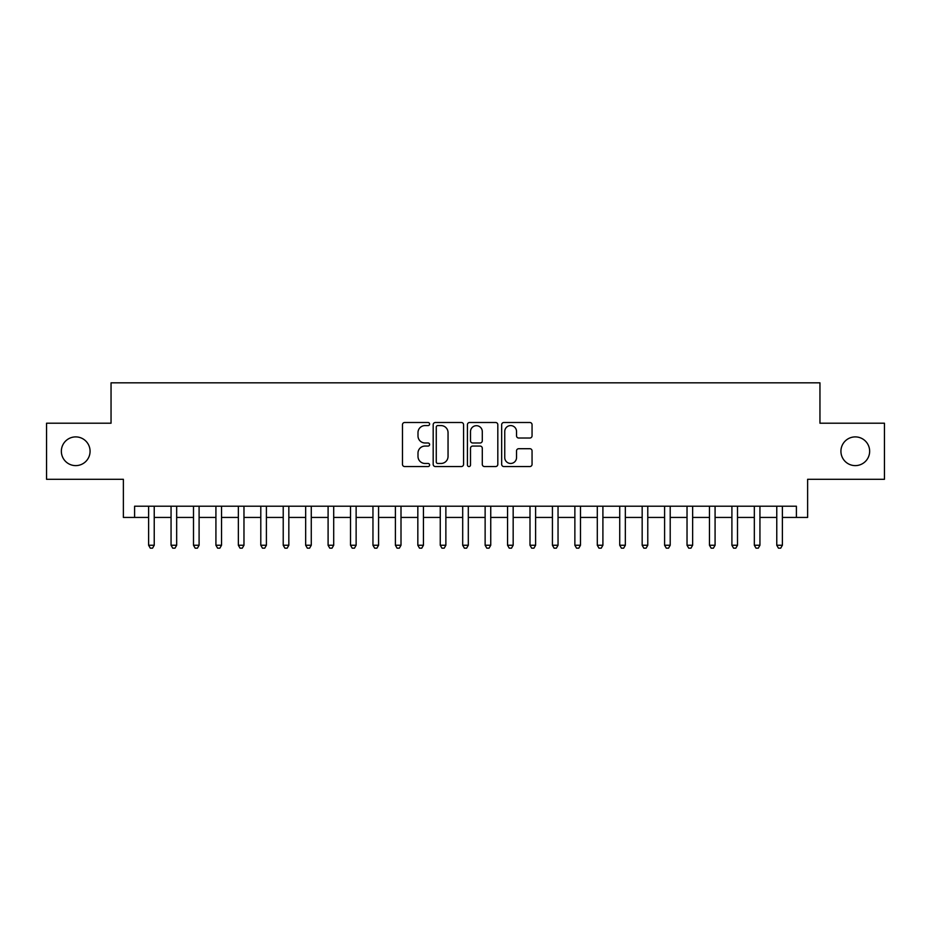 <?xml version="1.0" encoding="UTF-8"?>
<svg xmlns="http://www.w3.org/2000/svg" width="931" height="931" viewBox="0 0 931 931"><rect width="100%" height="100%" fill="white"/><g stroke="black" fill="none" stroke-linecap="round" stroke-linejoin="round"><path stroke-width="1.4" d="M429.61 424.047A1.536 1.536 0 0 0 428.062 422.499L404.671 422.499A2.199 2.199 0 0 0 402.471 424.711L402.471 464.348A2.199 2.199 0 0 0 404.671 466.547L428.062 466.547A1.536 1.536 0 0 0 429.61 465A1.536 1.536 0 0 0 428.062 463.463L425.036 463.463A7.041 7.041 0 0 1 417.996 456.411L417.996 453.118A7.041 7.041 0 0 1 425.036 446.065L428.062 446.065A1.536 1.536 0 0 0 429.61 444.529A1.536 1.536 0 0 0 428.062 442.981L425.036 442.981A7.041 7.041 0 0 1 417.996 435.941L417.996 432.636A7.041 7.041 0 0 1 425.036 425.583L428.062 425.583A1.536 1.536 0 0 0 429.61 424.047M840.926 451.256A14.361 14.361 0 0 0 855.286 465.616A14.361 14.361 0 0 0 869.647 451.256A14.361 14.361 0 0 0 855.286 436.895A14.361 14.361 0 0 0 840.926 451.256M61.353 451.256A14.361 14.361 0 0 0 75.714 465.616A14.361 14.361 0 0 0 90.074 451.256A14.361 14.361 0 0 0 75.714 436.895A14.361 14.361 0 0 0 61.353 451.256M529.855 438.024A2.199 2.199 0 0 0 532.055 435.824L532.055 424.711A2.199 2.199 0 0 0 529.855 422.499L503.869 422.499A2.199 2.199 0 0 0 501.669 424.711L501.669 464.348A2.199 2.199 0 0 0 503.869 466.547L529.855 466.547A2.199 2.199 0 0 0 532.055 464.348L532.055 450.907A2.199 2.199 0 0 0 529.855 448.707L518.73 448.707A2.199 2.199 0 0 0 516.53 450.907L516.53 457.575A5.889 5.889 0 0 1 510.642 463.463A5.889 5.889 0 0 1 504.753 457.575L504.753 431.472A5.889 5.889 0 0 1 510.642 425.583A5.889 5.889 0 0 1 516.53 431.472L516.53 435.824A2.199 2.199 0 0 0 518.73 438.024L529.855 438.024M134.599 517.438L134.599 506.22L796.401 506.22L796.401 517.438L807.619 517.438L807.619 479.302L884.45 479.302L884.45 423.209L819.955 423.209L819.955 382.827L111.045 382.827L111.045 423.209L46.55 423.209L46.55 479.302L123.381 479.302L123.381 517.438L148.623 517.438M463.568 424.711A2.199 2.199 0 0 0 461.369 422.499L435.382 422.499A2.199 2.199 0 0 0 433.183 424.711L433.183 464.348A2.199 2.199 0 0 0 435.382 466.547L461.369 466.547A2.199 2.199 0 0 0 463.568 464.348L463.568 424.711M469.631 422.499L495.618 422.499A2.199 2.199 0 0 1 497.817 424.711L497.817 464.348A2.199 2.199 0 0 1 495.618 466.547L484.492 466.547A2.199 2.199 0 0 1 482.293 464.348L482.293 448.265A2.199 2.199 0 0 0 480.093 446.065L472.715 446.065A2.199 2.199 0 0 0 470.504 448.265L470.504 465A1.536 1.536 0 0 1 468.968 466.547A1.536 1.536 0 0 1 467.432 465L467.432 424.711A2.199 2.199 0 0 1 469.631 422.499M154.232 517.438L171.06 517.438M176.669 517.438L193.497 517.438M199.094 517.438L215.922 517.438M221.531 517.438L238.359 517.438M243.969 517.438L260.796 517.438M266.406 517.438L283.222 517.438M288.831 517.438L305.659 517.438M311.268 517.438L328.096 517.438M333.705 517.438L350.522 517.438M356.131 517.438L372.959 517.438M378.568 517.438L395.396 517.438M401.005 517.438L417.833 517.438M423.442 517.438L440.258 517.438M445.868 517.438L462.695 517.438M468.305 517.438L485.132 517.438M490.742 517.438L507.558 517.438M513.167 517.438L529.995 517.438M535.604 517.438L552.432 517.438M558.041 517.438L574.869 517.438M580.479 517.438L597.295 517.438M602.904 517.438L619.732 517.438M625.341 517.438L642.169 517.438M647.778 517.438L664.594 517.438M670.204 517.438L687.031 517.438M692.641 517.438L709.469 517.438M715.078 517.438L731.906 517.438M737.503 517.438L754.331 517.438M759.94 517.438L776.768 517.438M782.377 517.438L796.401 517.438M437.814 425.583A1.536 1.536 0 0 0 436.267 427.131L436.267 461.916A1.536 1.536 0 0 0 437.814 463.463L441.003 463.463A7.041 7.041 0 0 0 448.044 456.411L448.044 432.636A7.041 7.041 0 0 0 441.003 425.583L437.814 425.583M482.293 431.588A5.889 5.889 0 0 0 476.404 425.7A5.889 5.889 0 0 0 470.504 431.588L470.504 440.782A2.199 2.199 0 0 0 472.715 442.981L480.093 442.981A2.199 2.199 0 0 0 482.293 440.782L482.293 431.588M154.232 506.22L154.232 545.252L148.623 545.252L148.623 506.22M154.232 545.252L152.544 548.173L150.31 548.173L148.623 545.252M176.669 506.22L176.669 545.252L171.06 545.252L171.06 506.22M176.669 545.252L174.981 548.173L172.735 548.173L171.06 545.252M199.094 506.22L199.094 545.252L193.497 545.252L193.497 506.22M199.094 545.252L197.419 548.173L195.173 548.173L193.497 545.252M221.531 506.22L221.531 545.252L215.922 545.252L215.922 506.22M221.531 545.252L219.856 548.173L217.61 548.173L215.922 545.252M243.969 506.22L243.969 545.252L238.359 545.252L238.359 506.22M243.969 545.252L242.281 548.173L240.047 548.173L238.359 545.252M266.406 506.22L266.406 545.252L260.796 545.252L260.796 506.22M266.406 545.252L264.718 548.173L262.472 548.173L260.796 545.252M288.831 506.22L288.831 545.252L283.222 545.252L283.222 506.22M288.831 545.252L287.155 548.173L284.909 548.173L283.222 545.252M311.268 506.22L311.268 545.252L305.659 545.252L305.659 506.22M311.268 545.252L309.581 548.173L307.346 548.173L305.659 545.252M333.705 506.22L333.705 545.252L328.096 545.252L328.096 506.22M333.705 545.252L332.018 548.173L329.772 548.173L328.096 545.252M356.131 506.22L356.131 545.252L350.522 545.252L350.522 506.22M356.131 545.252L354.455 548.173L352.209 548.173L350.522 545.252M378.568 506.22L378.568 545.252L372.959 545.252L372.959 506.22M378.568 545.252L376.892 548.173L374.646 548.173L372.959 545.252M401.005 506.22L401.005 545.252L395.396 545.252L395.396 506.22M401.005 545.252L399.318 548.173L397.072 548.173L395.396 545.252M423.442 506.22L423.442 545.252L417.833 545.252L417.833 506.22M423.442 545.252L421.755 548.173L419.509 548.173L417.833 545.252M445.868 506.22L445.868 545.252L440.258 545.252L440.258 506.22M445.868 545.252L444.192 548.173L441.946 548.173L440.258 545.252M468.305 506.22L468.305 545.252L462.695 545.252L462.695 506.22M468.305 545.252L466.617 548.173L464.383 548.173L462.695 545.252M490.742 506.22L490.742 545.252L485.132 545.252L485.132 506.22M490.742 545.252L489.054 548.173L486.808 548.173L485.132 545.252M513.167 506.22L513.167 545.252L507.558 545.252L507.558 506.22M513.167 545.252L511.491 548.173L509.245 548.173L507.558 545.252M535.604 506.22L535.604 545.252L529.995 545.252L529.995 506.22M535.604 545.252L533.928 548.173L531.682 548.173L529.995 545.252M558.041 506.22L558.041 545.252L552.432 545.252L552.432 506.22M558.041 545.252L556.354 548.173L554.108 548.173L552.432 545.252M580.479 506.22L580.479 545.252L574.869 545.252L574.869 506.22M580.479 545.252L578.791 548.173L576.545 548.173L574.869 545.252M602.904 506.22L602.904 545.252L597.295 545.252L597.295 506.22M602.904 545.252L601.228 548.173L598.982 548.173L597.295 545.252M625.341 506.22L625.341 545.252L619.732 545.252L619.732 506.22M625.341 545.252L623.654 548.173L621.419 548.173L619.732 545.252M647.778 506.22L647.778 545.252L642.169 545.252L642.169 506.22M647.778 545.252L646.091 548.173L643.845 548.173L642.169 545.252M670.204 506.22L670.204 545.252L664.594 545.252L664.594 506.22M670.204 545.252L668.528 548.173L666.282 548.173L664.594 545.252M692.641 506.22L692.641 545.252L687.031 545.252L687.031 506.22M692.641 545.252L690.953 548.173L688.719 548.173L687.031 545.252M715.078 506.22L715.078 545.252L709.469 545.252L709.469 506.22M715.078 545.252L713.39 548.173L711.144 548.173L709.469 545.252M737.503 506.22L737.503 545.252L731.906 545.252L731.906 506.22M737.503 545.252L735.827 548.173L733.581 548.173L731.906 545.252M759.94 506.22L759.94 545.252L754.331 545.252L754.331 506.22M759.94 545.252L758.265 548.173L756.019 548.173L754.331 545.252M782.377 506.22L782.377 545.252L776.768 545.252L776.768 506.22M782.377 545.252L780.69 548.173L778.456 548.173L776.768 545.252"/></g></svg>
